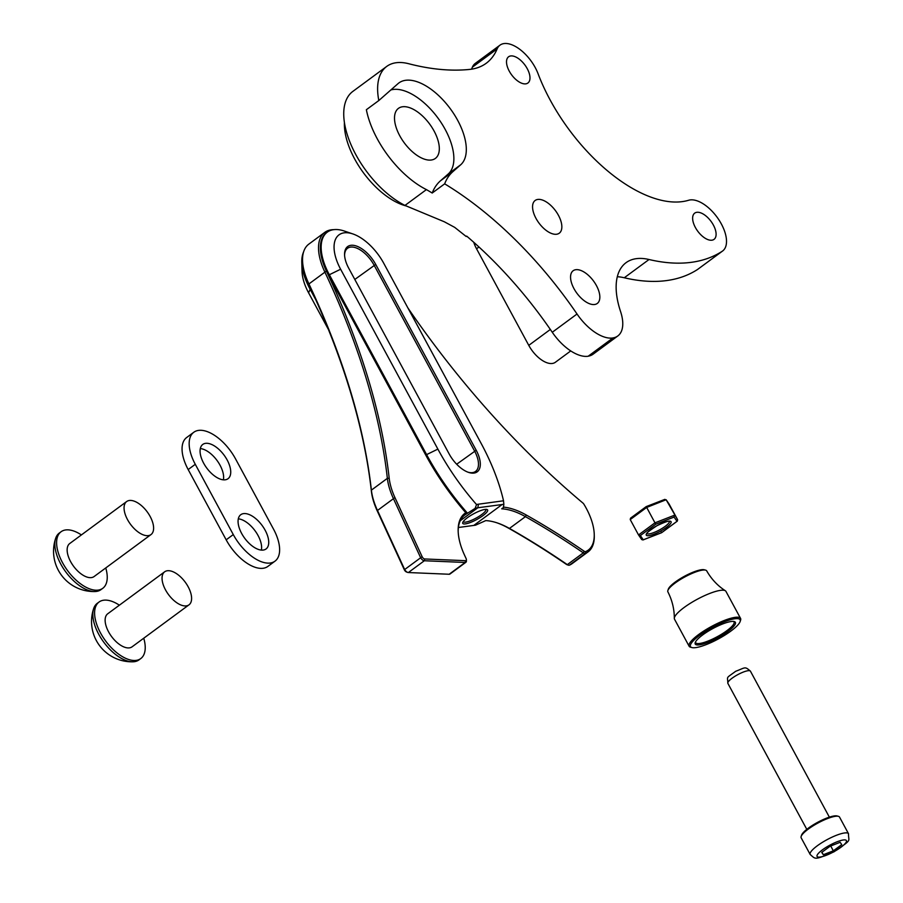 <?xml version="1.0" encoding="UTF-8"?>
<svg xmlns="http://www.w3.org/2000/svg" width="903" height="903" viewBox="0 0 903 903"><rect width="100%" height="100%" fill="white"/><g stroke="black" fill="none" stroke-linecap="round" stroke-linejoin="round"><path stroke-width="1.35" d="M407.942 308.002A522.487 265.177 53.6 0 0 582.92 503.061A2.607 1.321 -126.4 0 1 583.936 504.258A47.554 24.133 -126.4 0 1 594.242 534.35A47.554 24.133 -126.4 0 1 585.618 551.609A2.607 1.321 -126.4 0 1 584.862 551.598A2.607 1.321 -126.4 0 1 584.207 551.259A652.779 331.311 53.6 0 0 526.223 514.992A79.475 40.342 53.6 0 0 513.073 509.145A79.475 40.342 53.6 0 0 503.456 507.125M458.182 531.686A52.114 26.447 -126.4 0 1 464.797 515.026A52.114 26.447 -126.4 0 1 465.734 514.383L475.136 508.366A52.114 26.447 -126.4 0 1 477.822 507.768L503.84 504.303L503.411 507.565L501.718 508.818A78.177 39.676 -126.4 0 1 512.498 510.895A78.177 39.676 -126.4 0 1 525.433 516.651A651.481 330.645 -126.4 0 1 583.293 552.85A3.905 1.987 53.6 0 0 584.286 553.347A3.905 1.987 53.6 0 0 585.415 553.37A48.864 24.799 53.6 0 0 588.09 551.857A48.864 24.799 53.6 0 0 594.276 535.637L594.242 534.35M465.734 514.383L465.779 512.723A53.424 27.113 53.6 0 0 458.16 531.032A53.424 27.113 53.6 0 0 464.447 554.95L466.083 558.517A2.607 1.321 -126.4 0 1 466.388 559.679A2.607 1.321 -126.4 0 1 465.542 560.684L424.726 558.968A2.607 1.321 -126.4 0 1 424.354 558.901A2.607 1.321 -126.4 0 1 422.119 556.666L394.938 497.587A50.816 25.792 -126.4 0 1 389.193 478.206A522.487 265.177 53.6 0 0 326.389 271.058A48.209 24.471 -126.4 0 1 326.48 232.737L327.27 232.161A48.209 24.471 53.6 0 0 329.256 274.58L426.521 454.457A165.475 83.99 53.6 0 0 467.427 513.141M333.794 229.655A49.507 25.126 53.6 0 0 324.798 232.353A49.507 25.126 53.6 0 0 324.708 271.713A521.178 264.523 -126.4 0 1 387.353 478.353A52.114 26.447 53.6 0 0 393.256 498.219L420.437 557.298A3.905 1.987 53.6 0 0 423.778 560.65A3.905 1.987 53.6 0 0 424.331 560.752L465.158 562.467A3.905 1.987 53.6 0 0 465.925 562.253A3.905 1.987 53.6 0 0 466.422 560.955L466.388 559.679M356.03 245.909A24.494 12.428 53.6 0 0 344.562 254.702A24.494 12.428 53.6 0 0 348.682 268.135L449.152 453.949A24.494 12.428 53.6 0 0 468.533 472.382A24.494 12.428 53.6 0 0 476.197 450.258L375.727 264.444A24.494 12.428 53.6 0 0 356.03 245.909M344.596 255.368A23.196 11.773 -126.4 0 1 347.531 248.291A23.196 11.773 -126.4 0 1 355.455 247.659A23.196 11.773 -126.4 0 1 374.113 265.211L474.583 451.026A23.196 11.773 -126.4 0 1 475.542 471.434A23.196 11.773 -126.4 0 1 467.912 472.156M352.859 233.933A39.089 19.843 -126.4 0 1 383.786 263.349L481.051 443.226A156.354 79.351 -126.4 0 1 503.524 500.781L478.421 504.201A54.722 27.779 53.6 0 0 476.547 504.563A156.354 79.351 -126.4 0 1 437.876 449.107L340.623 269.229A39.089 19.843 -126.4 0 1 352.859 233.933L344.359 231.044A48.209 24.471 53.6 0 0 343.727 230.841A48.209 24.471 53.6 0 0 327.27 232.161M567.084 564.714A2.607 1.321 -126.4 0 1 567.05 564.702A2.607 1.321 -126.4 0 1 566.418 564.386A652.779 331.311 53.6 0 0 508.434 528.108A79.475 40.342 53.6 0 0 496.932 522.814M458.397 527.499L475.52 525.185L485.746 520.602A78.177 39.676 -126.4 0 1 496.515 522.679A78.177 39.676 -126.4 0 1 497.542 523.018A78.177 39.676 -126.4 0 1 509.45 528.436A651.481 330.645 -126.4 0 1 567.321 564.635A3.905 1.987 53.6 0 0 568.258 565.12A3.905 1.987 53.6 0 0 568.314 565.131A3.905 1.987 53.6 0 0 569.432 565.154A48.864 24.799 53.6 0 0 572.107 563.641L588.09 551.857M406.564 572.017A2.607 1.321 -126.4 0 1 406.531 572.005A2.607 1.321 -126.4 0 1 404.341 569.782L377.149 510.703A50.816 25.792 -126.4 0 1 371.404 491.334A522.487 265.177 53.6 0 0 308.6 284.174A48.209 24.471 -126.4 0 1 302.584 261.859L302.55 260.572A49.507 25.126 53.6 0 0 308.736 283.497A521.178 264.523 -126.4 0 1 371.381 490.137A52.114 26.447 53.6 0 0 377.273 510.003L404.454 569.082A3.905 1.987 53.6 0 0 407.75 572.423A3.905 1.987 53.6 0 0 407.795 572.434A3.905 1.987 53.6 0 0 408.359 572.536L449.175 574.252A3.905 1.987 53.6 0 0 449.954 574.037L465.925 562.253M467.393 517.724A14.132 3.251 -28.4 0 1 486.898 509.461A14.132 3.251 -28.4 0 1 482.992 515.602A14.132 3.251 -28.4 0 1 469.12 522.939A14.132 3.251 -28.4 0 1 462.754 522.521A14.132 3.251 -28.4 0 1 467.393 517.724M463.273 521.562A12.823 2.957 151.6 0 0 463.307 521.652A12.823 2.957 151.6 0 0 470.294 520.805A12.823 2.957 151.6 0 0 481.671 514.586A12.823 2.957 151.6 0 0 485.87 509.45A12.823 2.957 151.6 0 0 485.814 509.371M303.577 251.948A48.209 24.471 53.6 0 0 301.794 262.434A48.209 24.471 53.6 0 0 309.898 288.858L315.745 299.683M324.798 232.353L308.815 244.137A49.507 25.126 53.6 0 0 302.55 260.572M328.444 329.527L308.612 292.843A39.089 19.843 -126.4 0 1 302.042 271.419L301.794 262.434M465.779 512.723A165.475 83.99 -126.4 0 1 425.731 455.044L328.466 275.167A48.209 24.471 -126.4 0 1 326.389 271.058L308.6 284.174M503.84 504.303L503.524 500.781M476.547 504.563L475.136 508.366M225.253 479.798A21.288 10.802 -126.4 0 1 205.083 465.621A21.288 10.802 -126.4 0 1 202.769 444.445A21.288 10.802 -126.4 0 1 205.545 443.35A21.288 10.802 -126.4 0 1 225.716 457.528A21.288 10.802 -126.4 0 1 228.041 478.703A21.288 10.802 -126.4 0 1 225.253 479.798M263.247 550.062A21.288 10.802 -126.4 0 1 243.076 535.885A21.288 10.802 -126.4 0 1 240.762 514.71A21.288 10.802 -126.4 0 1 243.539 513.615A21.288 10.802 -126.4 0 1 263.71 527.792A21.288 10.802 -126.4 0 1 266.035 548.979A21.288 10.802 -126.4 0 1 263.247 550.062M275.009 561.147L267.898 566.395A36.425 18.489 -126.4 0 1 263.134 568.269A36.425 18.489 -126.4 0 1 226.168 539.825L188.174 469.56A36.425 18.489 -126.4 0 1 186.673 437.515L193.784 432.266A36.425 18.489 -126.4 0 1 235.514 458.837L273.507 529.102A36.425 18.489 -126.4 0 1 275.009 561.147A36.425 18.489 -126.4 0 1 270.257 563.02A36.425 18.489 -126.4 0 1 233.279 534.576L195.285 464.311A36.425 18.489 -126.4 0 1 193.784 432.266M238.302 518.83A21.288 10.802 -126.4 0 1 254.973 530.671A21.288 10.802 -126.4 0 1 261.373 550.096M200.319 448.565A21.288 10.802 -126.4 0 1 216.98 460.406A21.288 10.802 -126.4 0 1 223.38 479.832M99.059 602.019L97.276 603.328A35.138 17.834 53.6 0 0 96.463 604.005A35.138 17.834 53.6 0 0 93.698 608.453A35.138 17.834 53.6 0 0 105.041 643.85A35.138 17.834 53.6 0 0 133.034 661.797A35.138 17.834 53.6 0 0 138.994 659.89L140.766 658.569A35.138 17.834 -126.4 0 1 106.825 642.541A35.138 17.834 -126.4 0 1 99.059 602.019A35.138 17.834 -126.4 0 1 119.388 605.191M169.188 595.472A20.521 10.418 -126.4 0 1 164.651 571.802A20.521 10.418 -126.4 0 1 184.472 581.171A20.521 10.418 -126.4 0 1 189.009 604.829A20.521 10.418 -126.4 0 1 169.188 595.472M189.009 604.829L132.098 646.808A20.521 10.418 -126.4 0 1 112.265 637.45A20.521 10.418 -126.4 0 1 107.728 613.78L164.651 571.802M143.746 638.218A35.138 17.834 -126.4 0 1 140.766 658.569M61.065 531.754L59.282 533.063A35.138 17.834 53.6 0 0 55.704 538.188A35.138 17.834 53.6 0 0 62.51 567.061A35.138 17.834 53.6 0 0 95.041 591.533A35.138 17.834 53.6 0 0 98.314 590.991A35.138 17.834 53.6 0 0 101.001 589.614L102.773 588.304A35.138 17.834 -126.4 0 1 100.098 589.67A35.138 17.834 -126.4 0 1 65.874 568.213A35.138 17.834 -126.4 0 1 61.065 531.754A35.138 17.834 -126.4 0 1 63.752 530.377A35.138 17.834 -126.4 0 1 81.394 534.926M149.446 535.366A20.521 10.418 -126.4 0 1 129.468 522.826A20.521 10.418 -126.4 0 1 126.657 501.537A20.521 10.418 -126.4 0 1 128.226 500.736A20.521 10.418 -126.4 0 1 148.205 513.276A20.521 10.418 -126.4 0 1 151.015 534.565A20.521 10.418 -126.4 0 1 149.446 535.366M151.015 534.565L94.104 576.543A20.521 10.418 -126.4 0 1 92.535 577.344A20.521 10.418 -126.4 0 1 72.545 564.804A20.521 10.418 -126.4 0 1 69.745 543.516L126.657 501.537M105.753 567.942A35.138 17.834 -126.4 0 1 102.773 588.304M801.142 836.471L801.571 835.162A20.78 4.786 -28.4 0 1 817.136 822.599A20.78 4.786 -28.4 0 1 837.081 815.962L838.413 816.323A21.796 5.023 151.6 0 0 817.475 823.288A21.796 5.023 151.6 0 0 801.142 836.471A21.796 5.023 151.6 0 0 801.164 837.815L810.183 854.498A21.796 5.023 -28.4 0 1 826.493 839.971A21.796 5.023 -28.4 0 1 848.538 833.762C848.188 842.16 853.166 838.627 834.022 851.8C813.998 860.39 815.838 859.295 810.183 854.498M848.538 833.762L839.519 817.068A21.796 5.023 151.6 0 0 838.413 816.323M833.334 850.829L841.754 844.621L840.162 842.307L830.139 846.201L821.719 852.409L823.322 854.723L833.334 850.829L830.715 845.976M821.967 852.229L823.322 854.723M669.168 504.145L677.622 519.733L677.306 521.144L661.628 532.702L642.981 539.96L641.717 539.565L638.534 534.948L640.351 535.569L643.275 539.802L661.594 532.668L661.199 531.856M630.847 518.006L646.243 506.651L664.868 499.359L646.221 506.606L630.542 518.164L630.226 519.575L638.534 534.948L654.968 522.826L655.747 524.203L640.351 535.569M646.255 506.639L654.968 522.826L674.507 515.218L674.078 517.08L655.747 524.203M664.574 499.517L666.2 499.856L677.622 519.733M669.247 504.258L666.132 499.743L646.65 507.452L630.226 519.575M699.577 646.819A28.219 6.502 151.6 0 0 724.77 635.204A28.219 6.502 151.6 0 0 740.155 621.501A28.219 6.502 151.6 0 0 731.046 619.56A28.219 6.502 151.6 0 0 700.649 634.651A28.219 6.502 151.6 0 0 691.935 647.575A28.219 6.502 151.6 0 0 699.577 646.819M691.935 647.575L690.603 647.225A29.235 6.727 -28.4 0 1 689.113 646.221A29.235 6.727 -28.4 0 1 702.252 632.021A29.235 6.727 -28.4 0 1 731.137 618.183A29.235 6.727 -28.4 0 1 740.562 618.408A29.235 6.727 -28.4 0 1 740.584 620.203L740.155 621.501M667.87 590.517L668.299 589.207A21.029 4.842 -28.4 0 1 679.767 578.992A21.029 4.842 -28.4 0 1 698.55 570.335A21.029 4.842 -28.4 0 1 704.25 569.77L705.582 570.12A22.067 5.079 151.6 0 0 699.599 570.719A22.067 5.079 151.6 0 0 679.903 579.805A22.067 5.079 151.6 0 0 667.87 590.517A22.067 5.079 151.6 0 0 667.881 591.86C672.193 600.314 674.349 609.153 674.315 618.363A29.235 6.727 -28.4 0 1 689.091 604.073A29.235 6.727 -28.4 0 1 716.542 591.183A29.235 6.727 -28.4 0 1 725.357 590.765A29.235 6.727 -28.4 0 1 725.956 591.397L740.562 618.408M725.357 590.765C717.625 585.742 711.417 579.116 706.699 570.865A22.067 5.079 151.6 0 0 705.582 570.12M702.579 644.211A22.823 5.26 -28.4 0 1 695.208 642.643A22.823 5.26 -28.4 0 1 707.659 631.558A22.823 5.26 -28.4 0 1 728.044 622.167A22.823 5.26 -28.4 0 1 734.229 621.546A22.823 5.26 -28.4 0 1 727.175 632.01A22.823 5.26 -28.4 0 1 702.579 644.211M695.513 641.943A21.796 5.023 151.6 0 0 695.66 642.676A21.796 5.023 151.6 0 0 702.681 642.846A21.796 5.023 151.6 0 0 724.229 632.529A21.796 5.023 151.6 0 0 734.015 621.941A21.796 5.023 151.6 0 0 733.473 621.422M689.113 646.221L674.518 619.21A29.235 6.727 -28.4 0 1 674.315 618.363M711.903 240.198A16.288 8.262 -126.4 0 1 696.473 229.351A16.288 8.262 -126.4 0 1 694.7 213.142A16.288 8.262 -126.4 0 1 696.823 212.307A16.288 8.262 -126.4 0 1 712.264 223.154A16.288 8.262 -126.4 0 1 714.036 239.363A16.288 8.262 -126.4 0 1 711.903 240.198M471.479 69.192A117.266 59.519 -126.4 0 0 472.382 67.172L497.135 48.909A30.747 15.611 -126.4 0 1 500.002 45.15A30.747 15.611 -126.4 0 1 538.075 73.753A130.292 66.133 53.6 0 0 682.352 201.606A130.292 66.133 53.6 0 0 688.65 200.252A30.747 15.611 -126.4 0 1 718.506 219.237A30.747 15.611 -126.4 0 1 722.614 251A30.747 15.611 -126.4 0 1 722.219 251.271A260.595 132.256 -126.4 0 1 691.517 262.299A260.595 132.256 -126.4 0 1 649.031 259.511A78.177 39.676 53.6 0 0 626.061 262.671A78.177 39.676 53.6 0 0 620.564 311.535A39.089 19.843 53.6 0 1 617.81 335.961L593.057 354.224A39.089 19.843 53.6 0 1 588.237 356.177M722.614 251L697.861 269.252A30.747 15.611 -126.4 0 1 697.466 269.534A260.595 132.256 -126.4 0 1 666.764 280.551A260.595 132.256 -126.4 0 1 624.278 277.763A78.177 39.676 53.6 0 0 617.313 276.724M525.794 83.844A16.288 8.262 -126.4 0 1 510.353 72.996A16.288 8.262 -126.4 0 1 508.581 56.787A16.288 8.262 -126.4 0 1 510.714 55.952A16.288 8.262 -126.4 0 1 526.144 66.799A16.288 8.262 -126.4 0 1 527.916 83.008A16.288 8.262 -126.4 0 1 525.794 83.844M575.798 269.704A20.329 10.317 53.6 0 0 573.134 270.742A20.329 10.317 53.6 0 0 575.346 290.969A20.329 10.317 53.6 0 0 594.614 304.503A20.329 10.317 53.6 0 0 597.267 303.464A20.329 10.317 53.6 0 0 595.054 283.237A20.329 10.317 53.6 0 0 575.798 269.704M537.804 199.439A20.329 10.317 53.6 0 0 535.14 200.477A20.329 10.317 53.6 0 0 537.353 220.704A20.329 10.317 53.6 0 0 556.62 234.238A20.329 10.317 53.6 0 0 559.273 233.2A20.329 10.317 53.6 0 0 557.061 212.973A20.329 10.317 53.6 0 0 537.804 199.439M570.752 350.917L555.345 362.284A23.196 11.773 -126.4 0 1 528.774 345.364L476.547 248.776A23.196 11.773 -126.4 0 1 473.77 242.309M402.524 106.768A31.097 15.78 53.6 0 0 398.46 108.36A31.097 15.78 53.6 0 0 401.835 139.299A31.097 15.78 53.6 0 0 431.307 160.012A31.097 15.78 53.6 0 0 435.37 158.42A31.097 15.78 53.6 0 0 431.995 127.481A31.097 15.78 53.6 0 0 402.524 106.768M617.81 335.961A39.089 19.843 53.6 0 1 612.708 337.959L612.911 337.982A39.077 19.832 -126.4 0 1 577.028 314.007L552.275 332.27A260.595 132.256 53.6 0 0 466.67 236.112L466.174 236.484L454.706 227.375L444.321 221.777L404.973 205.421A71.811 36.447 -126.4 0 1 399.318 202.272A71.811 36.447 -126.4 0 1 345.905 129.863A71.811 36.447 -126.4 0 1 352.847 91.406L386.732 66.416A71.811 36.447 -126.4 0 1 408.777 63.741A370.377 187.982 -126.4 0 0 469.425 69.441A117.266 59.519 -126.4 0 0 486.22 63.266A117.266 59.519 -126.4 0 0 497.135 48.909M405.819 205.85A61.167 31.052 -126.4 0 1 344.415 122.56M404.973 205.421L426.419 189.607A260.595 132.256 -126.4 0 1 432.21 193.028L444.66 183.84A260.595 132.256 53.6 0 1 577.028 314.007M386.732 66.416A71.811 36.447 -126.4 0 0 378.82 100.538L366.37 109.715A71.811 36.447 53.6 0 0 426.419 189.607M378.82 100.538L398.031 83.64A51.302 26.04 -126.4 0 1 398.912 82.929A51.302 26.04 -126.4 0 1 449.649 107.863A51.302 26.04 -126.4 0 1 460.699 164.775L452.854 171.672A102.592 52.069 53.6 0 0 444.66 183.84M612.911 337.982L588.158 356.245A39.077 19.832 53.6 0 1 552.275 332.27M472.382 67.172A30.747 15.611 -126.4 0 1 475.249 63.413L500.002 45.15M390.83 89.973A51.302 26.04 -126.4 0 1 439.964 120.878A51.302 26.04 -126.4 0 1 448.249 173.963L440.404 180.86A102.592 52.069 53.6 0 0 432.21 193.028M585.618 551.609L585.415 553.37L569.432 565.154M424.726 558.968L424.331 560.752L408.359 572.536M508.434 528.108L509.45 528.436L525.433 516.651L526.223 514.992M566.418 564.386L567.321 564.635L583.293 552.85L584.207 551.259M404.341 569.782L422.119 556.666M310.564 288.362L308.612 292.843M456.67 464.232L476.197 450.258M449.175 574.252L465.158 562.467L465.542 560.684M371.404 491.334L371.381 490.137L387.353 478.353L389.193 478.206M377.149 510.703L394.938 497.587M460.225 520.738L477.822 507.768L478.421 504.201M473.838 525.388L502.237 504.438M354.8 279.456L375.727 264.444M425.731 455.044L437.876 449.107M328.466 275.167L340.623 269.229M226.168 539.825L233.279 534.576M188.174 469.56L195.285 464.311M833.932 851.698A16.672 3.838 151.6 0 0 846.359 840.501A16.672 3.838 151.6 0 0 829.541 845.343A16.672 3.838 151.6 0 0 817.125 856.529A16.672 3.838 151.6 0 0 833.932 851.698M727.863 683.368C727.615 675.794 725.481 678.875 735.663 671.301C745.743 667.486 744.704 666.154 750.427 671.166A12.823 2.957 151.6 0 0 737.458 674.823A12.823 2.957 151.6 0 0 727.863 683.368L806.797 829.349M646.887 533.56A12.823 2.957 151.6 0 0 659.766 529.779A12.823 2.957 151.6 0 0 669.416 521.381M660.533 531.122A14.109 3.251 -28.4 0 1 646.311 535.219A14.109 3.251 -28.4 0 1 656.82 525.749A14.109 3.251 -28.4 0 1 671.042 521.663A14.109 3.251 -28.4 0 1 660.533 531.122M661.594 532.668L677.002 521.313L674.078 517.08M669.315 504.371L666.2 499.856M624.278 277.763L649.031 259.511M476.547 248.776L478.962 246.993M550.345 329.448L528.774 345.364M440.404 180.86L452.854 171.672M448.249 173.963L460.699 164.775M697.466 269.534L722.219 251.271M567.05 564.702L568.258 565.12M406.531 572.005L407.75 572.423M93.698 608.453A40.342 40.342 0 0 0 133.034 661.797M55.704 538.188A40.342 40.342 0 0 0 95.041 591.533M750.427 671.166L829.36 817.147M646.796 533.436L646.853 533.662C645.803 533.515 649.133 530.885 656.842 525.772C671.877 518.638 668.818 522.216 669.507 521.403L669.36 521.245"/></g></svg>
